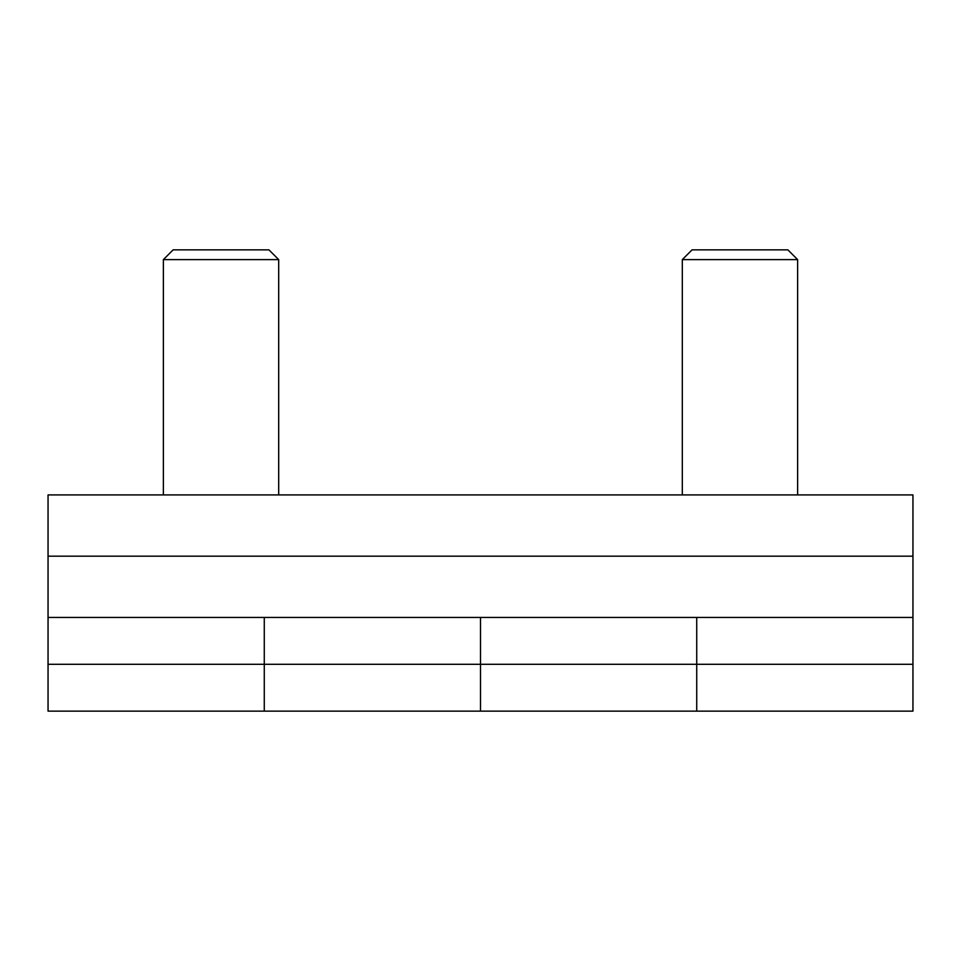<?xml version="1.0" encoding="UTF-8"?>
<svg xmlns="http://www.w3.org/2000/svg" width="961" height="961" viewBox="0 0 961 961"><rect width="100%" height="100%" fill="white"/><g stroke="black" fill="none" stroke-linecap="round" stroke-linejoin="round"><path stroke-width="1.44" d="M221.03 259.614L278.69 259.614L268.936 249.86L173.124 249.86L163.37 259.614L221.03 259.614M739.97 259.614L797.63 259.614L787.876 249.86L692.064 249.86L682.31 259.614L739.97 259.614M48.05 556.179L48.05 711.14L264.275 711.14L264.275 617.442L264.275 711.14L696.725 711.14L696.725 617.442L696.725 711.14L912.95 711.14L912.95 494.915L48.05 494.915L48.05 556.179L912.95 556.179M912.95 664.291L480.5 664.291L480.5 617.442L480.5 711.14L480.5 664.291L48.05 664.291M48.05 617.442L912.95 617.442M278.69 494.915L278.69 259.614M797.63 494.915L797.63 259.614M682.31 494.915L682.31 259.614M163.37 494.915L163.37 259.614"/></g></svg>
